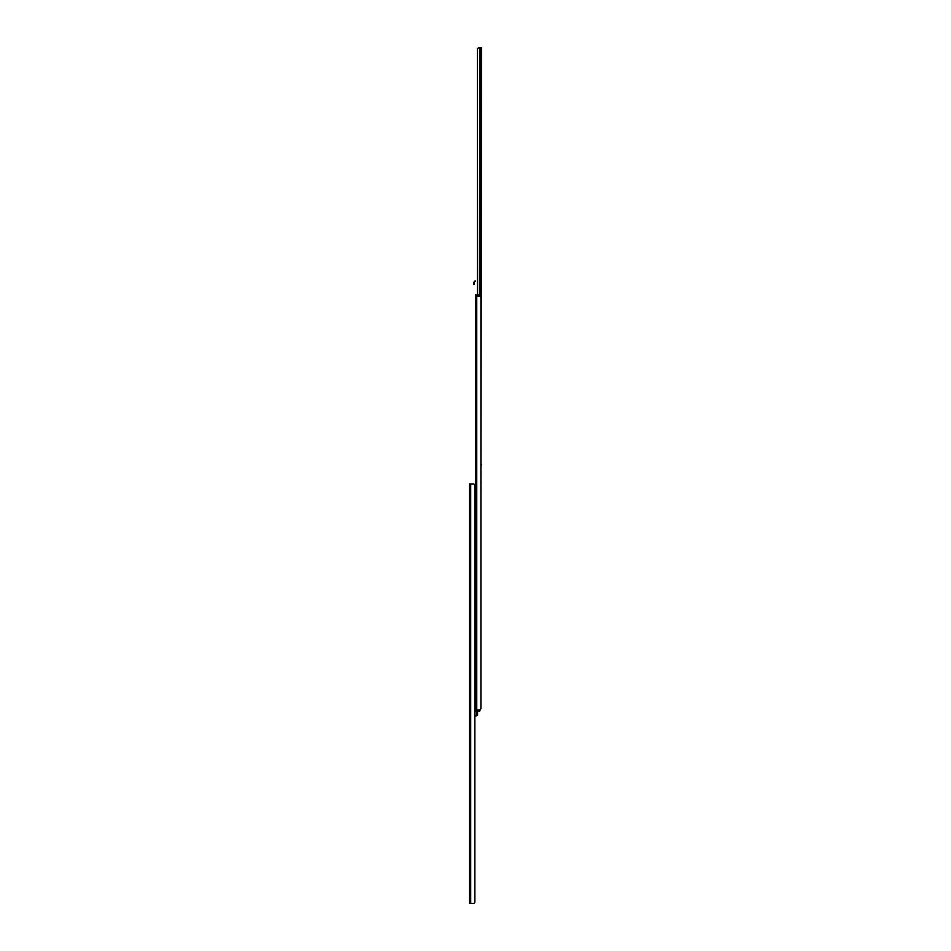<?xml version="1.0" encoding="UTF-8"?>
<svg xmlns="http://www.w3.org/2000/svg" width="951" height="951" viewBox="0 0 951 951"><rect width="100%" height="100%" fill="white"/><g stroke="black" fill="none" stroke-linecap="round" stroke-linejoin="round"><path stroke-width="1.43" d="M476.522 294.881L477.414 294.881L477.414 48.822L478.686 47.55L477.414 48.822L477.616 294.881M479.732 294.881L479.732 47.55L478.686 47.55L481.551 47.55L480.956 469.093A0.642 0.642 0 0 1 480.921 469.295L480.921 471.767A0.642 0.642 0 0 1 480.956 471.958L480.956 476.748L480.956 471.958M477.414 294.881L477.414 48.822L477.414 294.881L476.451 294.881M480.956 464.825L481.551 464.825M475.5 485.509L474.858 485.224L474.858 902.178L473.895 903.45L469.449 903.45L469.449 483.952L469.449 903.45L473.895 903.45L474.858 902.178L474.858 715.83L476.451 715.83L476.451 711.205L477.568 710.742L477.568 715.354L476.451 715.83M474.858 715.83L474.858 485.224L473.895 483.952L469.782 483.952L473.895 483.952L474.858 485.509M476.451 709.922L476.451 710.742L474.858 710.742L475.5 709.922L475.5 296.165L479.946 296.165L480.921 297.437L480.921 708.65L480.921 492.238A0.642 0.642 0 0 0 480.956 492.047L480.956 487.257L480.956 492.047M480.956 487.257A0.642 0.642 0 0 0 480.921 487.067L480.921 484.594A0.642 0.642 0 0 0 480.956 484.392L480.956 479.613L480.956 484.392M480.956 479.613A0.642 0.642 0 0 0 480.921 479.411L480.921 476.938A0.642 0.642 0 0 0 480.956 476.748M475.5 709.922L479.946 709.922L480.921 708.65M475.5 488.695L474.858 488.695M480.921 464.112A0.642 0.642 0 0 1 480.956 464.314L480.956 469.093M480.921 461.639A0.642 0.642 0 0 0 480.956 461.437L480.956 456.658A0.642 0.642 0 0 0 480.921 456.456M480.921 453.996A0.642 0.642 0 0 0 480.956 453.793L480.956 449.015A0.642 0.642 0 0 0 480.921 448.813M480.921 446.34A0.642 0.642 0 0 0 480.956 446.138L480.956 441.359A0.642 0.642 0 0 0 480.921 441.157M480.921 438.684A0.642 0.642 0 0 0 480.956 438.494L480.956 433.704A0.642 0.642 0 0 0 480.921 433.513M480.921 431.041A0.642 0.642 0 0 0 480.956 430.839L480.956 426.06A0.642 0.642 0 0 0 480.921 425.858M480.921 423.385A0.642 0.642 0 0 0 480.956 423.195L480.956 418.404A0.642 0.642 0 0 0 480.921 418.214M480.921 415.742A0.642 0.642 0 0 0 480.956 415.539L480.956 410.761A0.642 0.642 0 0 0 480.921 410.559M480.921 408.086A0.642 0.642 0 0 0 480.956 407.884L480.956 403.105A0.642 0.642 0 0 0 480.921 402.903M480.921 400.442A0.642 0.642 0 0 0 480.956 400.24L480.956 395.461A0.642 0.642 0 0 0 480.921 395.259M480.921 392.787A0.642 0.642 0 0 0 480.956 392.585L480.956 387.806A0.642 0.642 0 0 0 480.921 387.604M480.921 385.131A0.642 0.642 0 0 0 480.956 384.941L480.956 380.15A0.642 0.642 0 0 0 480.921 379.96M480.921 377.488A0.642 0.642 0 0 0 480.956 377.285L480.956 372.507A0.642 0.642 0 0 0 480.921 372.305M480.921 369.832A0.642 0.642 0 0 0 480.956 369.642L480.956 364.851A0.642 0.642 0 0 0 480.921 364.661M480.921 362.188A0.642 0.642 0 0 0 480.956 361.986L480.956 357.207A0.642 0.642 0 0 0 480.921 357.005M480.921 354.533A0.642 0.642 0 0 0 480.956 354.331L480.956 349.552A0.642 0.642 0 0 0 480.921 349.35M480.921 346.889A0.642 0.642 0 0 0 480.956 346.687L480.956 341.908A0.642 0.642 0 0 0 480.921 341.706M480.921 339.234A0.642 0.642 0 0 0 480.956 339.031L480.956 334.253A0.642 0.642 0 0 0 480.921 334.051M480.921 331.578A0.642 0.642 0 0 0 480.956 331.388L480.956 326.597A0.642 0.642 0 0 0 480.921 326.407M480.921 323.934A0.642 0.642 0 0 0 480.956 323.732L480.956 318.954A0.642 0.642 0 0 0 480.921 318.751M480.921 316.279A0.642 0.642 0 0 0 480.956 316.077L480.956 311.298A0.642 0.642 0 0 0 480.921 311.096M474.858 705.82A0.642 0.642 0 0 0 474.894 705.618L474.894 700.839A0.642 0.642 0 0 0 474.858 700.637M474.858 698.165A0.642 0.642 0 0 0 474.894 697.975L474.894 693.184A0.642 0.642 0 0 0 474.858 692.994M474.858 690.521A0.642 0.642 0 0 0 474.894 690.319L474.894 685.54A0.642 0.642 0 0 0 474.858 685.338M474.858 682.866A0.642 0.642 0 0 0 474.894 682.663L474.894 677.885A0.642 0.642 0 0 0 474.858 677.683M474.858 675.222A0.642 0.642 0 0 0 474.894 675.02L474.894 670.241A0.642 0.642 0 0 0 474.858 670.039M474.858 667.566A0.642 0.642 0 0 0 474.894 667.364L474.894 662.585A0.642 0.642 0 0 0 474.858 662.383M474.858 659.923A0.642 0.642 0 0 0 474.894 659.721L474.894 654.942A0.642 0.642 0 0 0 474.858 654.74M474.858 652.267A0.642 0.642 0 0 0 474.894 652.065L474.894 647.286A0.642 0.642 0 0 0 474.858 647.084M474.858 644.612A0.642 0.642 0 0 0 474.894 644.421L474.894 639.631A0.642 0.642 0 0 0 474.858 639.441M474.858 636.968A0.642 0.642 0 0 0 474.894 636.766L474.894 631.987A0.642 0.642 0 0 0 474.858 631.785M474.858 629.312A0.642 0.642 0 0 0 474.894 629.11L474.894 624.332A0.642 0.642 0 0 0 474.858 624.129M474.858 621.669A0.642 0.642 0 0 0 474.894 621.467L474.894 616.688A0.642 0.642 0 0 0 474.858 616.486M474.858 614.013A0.642 0.642 0 0 0 474.894 613.811L474.894 609.032A0.642 0.642 0 0 0 474.858 608.83M474.858 606.358A0.642 0.642 0 0 0 474.894 606.167L474.894 601.377A0.642 0.642 0 0 0 474.858 601.187M474.858 598.714A0.642 0.642 0 0 0 474.894 598.512L474.894 593.733A0.642 0.642 0 0 0 474.858 593.531M474.858 591.058A0.642 0.642 0 0 0 474.894 590.868L474.894 586.078A0.642 0.642 0 0 0 474.858 585.887M474.858 583.415A0.642 0.642 0 0 0 474.894 583.213L474.894 578.434A0.642 0.642 0 0 0 474.858 578.232M474.858 575.759A0.642 0.642 0 0 0 474.894 575.557L474.894 570.778A0.642 0.642 0 0 0 474.858 570.576M474.858 568.116A0.642 0.642 0 0 0 474.894 567.913L474.894 563.135A0.642 0.642 0 0 0 474.858 562.933M474.858 560.46A0.642 0.642 0 0 0 474.894 560.258L474.894 555.479A0.642 0.642 0 0 0 474.858 555.277M474.858 552.804A0.642 0.642 0 0 0 474.894 552.614L474.894 547.824A0.642 0.642 0 0 0 474.858 547.633M474.858 545.161A0.642 0.642 0 0 0 474.894 544.959L474.894 540.18A0.642 0.642 0 0 0 474.858 539.978M474.858 537.505A0.642 0.642 0 0 0 474.894 537.315L474.894 532.524A0.642 0.642 0 0 0 474.858 532.334M474.858 529.862A0.642 0.642 0 0 0 474.894 529.659L474.894 524.881A0.642 0.642 0 0 0 474.858 524.679M474.858 522.206A0.642 0.642 0 0 0 474.894 522.004L474.894 517.225A0.642 0.642 0 0 0 474.858 517.023M474.858 514.562A0.642 0.642 0 0 0 474.894 514.36L474.894 509.581A0.642 0.642 0 0 0 474.858 509.379M474.858 506.907A0.642 0.642 0 0 0 474.894 506.705L474.894 501.926A0.642 0.642 0 0 0 474.858 501.724M474.858 499.251A0.642 0.642 0 0 0 474.894 499.061L474.894 494.27A0.642 0.642 0 0 0 474.858 494.08M475.631 294.881L476.796 295.012L476.879 296.165L480.885 296.034L480.766 294.881L476.879 294.881L480.861 295.012L480.885 296.034L475.536 296.118M474.145 284.313A3.186 3.186 0 0 1 474.918 281.662L475.666 281.044M473.634 284.397A3.697 3.697 0 0 1 474.656 281.199L474.918 281.662M476.451 710.599L477.568 709.922M479.958 709.922L479.958 710.587A0.642 0.642 0 0 1 479.328 711.229L477.568 710.599M474.858 711.205L476.451 710.742M474.858 710.742L474.858 709.922M480.6 294.881L480.6 47.55M480.469 294.881L480.469 47.55M470.697 903.45L470.697 483.952L470.697 903.45M469.782 903.45L469.782 483.952L469.782 903.45M476.748 709.922L476.748 296.165M475.833 709.922L475.833 296.165M475.928 296.165L475.928 294.881M480.861 295.012L480.861 296.034"/></g></svg>
